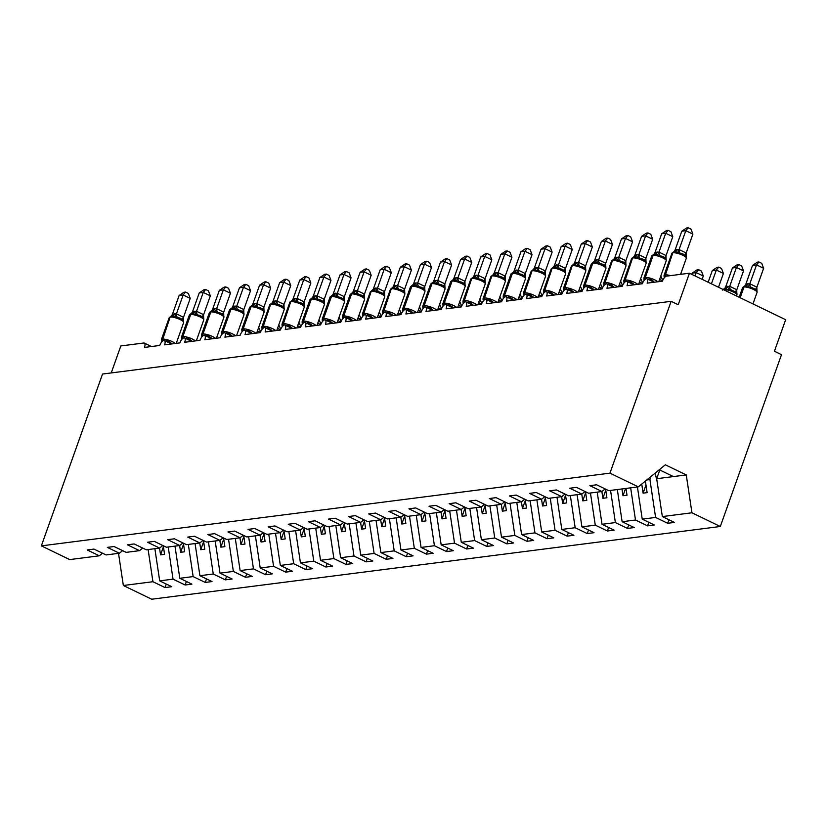 <?xml version="1.0" encoding="UTF-8"?>
<svg xmlns="http://www.w3.org/2000/svg" width="827" height="827" viewBox="0 0 827 827"><rect width="100%" height="100%" fill="white"/><g stroke="black" fill="none" stroke-linecap="round" stroke-linejoin="round"><path stroke-width="1.24" d="M148.116 549.562L152.933 581.722L123.337 585.506L151.703 599.224L720.307 526.499L781.494 354.669L774.423 351.248L785.65 319.718L689.439 273.21L678.212 304.739L671.142 301.317L102.538 374.042L41.35 545.872L69.716 559.59L99.312 555.806L87.217 549.955L93.968 549.087L106.073 554.938L119.419 553.232L107.324 547.381L114.074 546.523L126.18 552.364L139.525 550.658L127.43 544.807L134.181 543.949L146.286 549.8L159.632 548.084L147.537 542.243L154.287 541.375L166.392 547.226L179.738 545.52L167.643 539.669L174.394 538.801L186.499 544.652L199.845 542.946L187.75 537.095L194.5 536.237L206.605 542.078L219.951 540.372L207.856 534.521L214.606 533.663L226.712 539.504L240.057 537.798L227.963 531.957L234.713 531.089L246.808 536.94L260.164 535.234L248.069 529.383L254.819 528.515L266.914 534.366L280.27 532.66L268.175 526.809L274.926 525.951L287.021 531.792L300.377 530.086L288.282 524.235L295.032 523.377L307.127 529.218L320.483 527.512L308.388 521.672L315.139 520.803L327.234 526.654L340.59 524.938L328.495 519.098L335.245 518.229L347.34 524.08L360.696 522.375L348.601 516.524L355.352 515.655L367.446 521.506L380.802 519.801L368.708 513.949L375.458 513.091L387.553 518.932L400.909 517.226L388.814 511.375L395.564 510.517L407.659 516.368L421.015 514.652L408.92 508.812L415.671 507.943L427.766 513.794L441.122 512.089L429.027 506.238L435.777 505.369L447.872 511.22L461.228 509.515L449.133 503.664L455.884 502.806L467.979 508.646L481.335 506.941L469.24 501.09L475.99 500.232L488.085 506.083L501.441 504.367L489.346 498.526L496.097 497.658L508.192 503.509L521.548 501.803L509.453 495.952L516.203 495.084L528.298 500.935L541.654 499.229L529.559 493.378L536.309 492.52L548.404 498.361L561.76 496.655L549.666 490.804L556.416 489.946L568.511 495.786L581.867 494.081L569.772 488.24L576.522 487.372L588.617 493.223L601.973 491.517L589.878 485.666L596.629 484.798L608.724 490.649L638.32 486.865L609.954 473.147L41.35 545.872M651.014 476.497L649.919 479.577L646.745 479.991M668.94 519.759L667.689 523.284L655.594 517.433L649.919 479.577M720.307 526.499L691.941 512.781L662.344 516.575L674.439 522.416L667.689 523.284M662.344 516.575L656.669 478.719L659.781 469.994M111.221 372.936L120.835 345.934L143.764 342.998A5.169 2.109 -64.2 0 1 144.322 343.081A5.169 2.109 -64.2 0 1 144.487 347.423L159.766 345.469A5.169 2.109 115.8 0 1 164.428 340.507A5.169 2.109 115.8 0 1 164.594 344.849L179.873 342.895A5.169 2.109 115.8 0 1 184.535 337.933A5.169 2.109 115.8 0 1 184.7 342.275L199.979 340.321A5.169 2.109 115.8 0 1 204.641 335.369A5.169 2.109 115.8 0 1 204.807 339.711L220.085 337.757A5.169 2.109 115.8 0 1 224.748 332.795A5.169 2.109 115.8 0 1 224.913 337.137L240.192 335.183A5.169 2.109 115.8 0 1 244.854 330.221A5.169 2.109 115.8 0 1 245.019 334.563L260.298 332.609A5.169 2.109 115.8 0 1 264.96 327.647A5.169 2.109 115.8 0 1 265.126 331.989L280.405 330.035A5.169 2.109 115.8 0 1 285.067 325.083A5.169 2.109 115.8 0 1 285.232 329.425L300.511 327.461A5.169 2.109 115.8 0 1 305.173 322.509A5.169 2.109 115.8 0 1 305.339 326.851L320.618 324.897A5.169 2.109 115.8 0 1 325.28 319.935A5.169 2.109 115.8 0 1 325.445 324.277L340.724 322.323A5.169 2.109 115.8 0 1 345.386 317.361A5.169 2.109 115.8 0 1 345.552 321.703L360.83 319.749A5.169 2.109 115.8 0 1 365.493 314.798A5.169 2.109 115.8 0 1 365.658 319.129L380.937 317.175A5.169 2.109 115.8 0 1 385.599 312.224A5.169 2.109 115.8 0 1 385.764 316.565L401.043 314.611A5.169 2.109 115.8 0 1 405.706 309.649A5.169 2.109 115.8 0 1 405.871 313.991L421.15 312.037A5.169 2.109 115.8 0 1 425.812 307.075A5.169 2.109 115.8 0 1 425.977 311.417L441.256 309.463A5.169 2.109 115.8 0 1 445.918 304.501A5.169 2.109 115.8 0 1 446.084 308.843L461.363 306.889A5.169 2.109 115.8 0 1 466.025 301.938A5.169 2.109 115.8 0 1 466.19 306.279L481.469 304.326A5.169 2.109 115.8 0 1 486.131 299.364A5.169 2.109 115.8 0 1 486.297 303.705L501.575 301.752A5.169 2.109 115.8 0 1 506.238 296.79A5.169 2.109 115.8 0 1 506.403 301.131L521.682 299.178A5.169 2.109 115.8 0 1 526.344 294.216A5.169 2.109 115.8 0 1 526.51 298.557L541.788 296.604A5.169 2.109 115.8 0 1 546.451 291.652A5.169 2.109 115.8 0 1 546.616 295.994L561.895 294.04A5.169 2.109 115.8 0 1 566.557 289.078A5.169 2.109 115.8 0 1 566.722 293.42L582.001 291.466A5.169 2.109 115.8 0 1 586.663 286.504A5.169 2.109 115.8 0 1 586.829 290.846L602.108 288.892A5.169 2.109 115.8 0 1 606.77 283.93A5.169 2.109 115.8 0 1 606.935 288.272L622.214 286.318A5.169 2.109 115.8 0 1 626.876 281.366A5.169 2.109 115.8 0 1 627.042 285.708L642.321 283.744A5.169 2.109 115.8 0 1 646.983 278.792A5.169 2.109 115.8 0 1 647.148 283.134L662.427 281.18A5.169 2.109 115.8 0 1 666.521 276.135L689.439 273.21M648.833 522.333L647.582 525.858L635.487 520.007L630.66 487.847M655.594 517.433L642.238 519.139L654.333 524.99L647.582 525.858M642.238 519.139L637.421 486.979M628.727 524.907L627.476 528.422L615.381 522.581L610.553 490.411M635.487 520.007L622.131 521.713L634.226 527.564L627.476 528.422M622.131 521.713L617.314 489.553M608.62 527.471L607.369 530.996L595.275 525.145L590.447 492.985M615.381 522.581L602.025 524.287L614.12 530.138L607.369 530.996M602.025 524.287L597.208 492.117M588.514 530.045L587.263 533.57L575.168 527.719L570.341 495.559M595.275 525.145L581.919 526.861L594.013 532.702L587.263 533.57M581.919 526.861L577.101 494.691M568.407 532.619L567.157 536.144L555.062 530.293L550.234 498.133M575.168 527.719L561.812 529.425L573.907 535.276L567.157 536.144M561.812 529.425L556.995 497.265M548.301 535.193L547.05 538.708L534.955 532.867L530.128 500.697M555.062 530.293L541.706 531.999L553.801 537.85L547.05 538.708M541.706 531.999L536.888 499.839M528.195 537.757L526.944 541.282L514.849 535.431L510.021 503.271M534.955 532.867L521.599 534.573L533.704 540.424L526.944 541.282M521.599 534.573L516.782 502.413M508.088 540.331L506.837 543.856L494.742 538.005L489.915 505.845M514.849 535.431L501.493 537.147L513.598 542.988L506.837 543.856M501.493 537.147L496.676 504.977M487.982 542.905L486.731 546.43L474.636 540.579L469.808 508.419M494.742 538.005L481.386 539.711L493.492 545.562L486.731 546.43M481.386 539.711L476.569 507.551M467.875 545.479L466.624 548.994L454.53 543.153L449.702 510.983M474.636 540.579L461.28 542.285L473.385 548.136L466.624 548.994M461.28 542.285L456.463 510.125M447.769 548.043L446.518 551.568L434.423 545.727L429.595 513.557M454.53 543.153L441.173 544.859L453.279 550.71L446.518 551.568M441.173 544.859L436.356 512.699M427.662 550.617L426.412 554.142L414.317 548.291L409.489 516.131M434.423 545.727L421.067 547.433L433.172 553.273L426.412 554.142M421.067 547.433L416.25 515.262M407.556 553.191L406.305 556.716L394.21 550.865L389.383 518.705M414.317 548.291L400.961 549.996L413.066 555.847L406.305 556.716M400.961 549.996L396.143 517.836M387.45 555.765L386.199 559.29L374.104 553.439L369.276 521.268M394.21 550.865L380.854 552.57L392.959 558.421L386.199 559.29M380.854 552.57L376.037 520.41M367.343 558.328L366.092 561.853L353.997 556.013L349.17 523.842M374.104 553.439L360.748 555.144L372.853 560.995L366.092 561.853M360.748 555.144L355.93 522.984M347.237 560.902L345.986 564.428L333.891 558.576L329.063 526.417M353.997 556.013L340.641 557.718L352.747 563.559L345.986 564.428M340.641 557.718L335.824 525.548M327.141 563.476L325.879 567.002L313.784 561.151L308.957 528.991M333.891 558.576L320.535 560.293L332.64 566.133L325.879 567.002M320.535 560.293L315.718 528.122M307.034 566.05L305.773 569.576L293.678 563.725L288.85 531.565M313.784 561.151L300.439 562.856L312.534 568.707L305.773 569.576M300.439 562.856L295.611 530.696M286.928 568.625L285.666 572.139L273.572 566.299L268.754 534.128M293.678 563.725L280.332 565.43L292.427 571.281L285.666 572.139M280.332 565.43L275.505 533.27M266.821 571.188L265.56 574.713L253.465 568.862L248.648 536.702M273.572 566.299L260.226 568.004L272.321 573.855L265.56 574.713M260.226 568.004L255.398 535.844M246.715 573.762L245.454 577.287L233.359 571.436L228.541 539.276M253.465 568.862L240.119 570.578L252.214 576.419L245.454 577.287M240.119 570.578L235.292 538.408M226.608 576.336L225.347 579.861L213.252 574.01L208.435 541.85M233.359 571.436L220.013 573.142L232.108 578.993L225.347 579.861M220.013 573.142L215.185 540.982M206.502 578.91L205.241 582.425L193.146 576.584L188.329 544.414M213.252 574.01L199.907 575.716L212.001 581.567L205.241 582.425M199.907 575.716L195.079 543.556M186.395 581.474L185.134 584.999L173.039 579.148L168.222 546.988M193.146 576.584L179.8 578.29L191.895 584.141L185.134 584.999M179.8 578.29L174.973 546.13M605.147 488.922L601.973 491.517M585.04 491.486L581.867 494.081M564.934 494.06L561.76 496.655M544.828 496.634L541.654 499.229M524.721 499.208L521.548 501.803M504.615 501.772L501.441 504.367M484.508 504.346L481.335 506.941M464.402 506.92L461.228 509.515M444.295 509.494L441.122 512.089M424.189 512.058L421.015 514.652M404.083 514.632L400.909 517.226M383.976 517.206L380.802 519.801M363.87 519.78L360.696 522.375M343.763 522.354L340.59 524.938M323.657 524.918L320.483 527.512M303.55 527.492L300.377 530.086M283.444 530.066L280.27 532.66M263.337 532.64L260.164 535.234M243.231 535.203L240.057 537.798M223.125 537.777L219.951 540.372M203.018 540.351L199.845 542.946M182.912 542.926L179.738 545.52M162.805 545.489L159.632 548.084M142.699 548.063L139.525 550.658M122.592 550.637L119.419 553.232M152.933 581.722L165.028 587.573L171.789 586.705L159.694 580.864L154.866 548.694M166.289 584.048L165.028 587.573M102.486 553.211L99.312 555.806M173.039 579.148L159.694 580.864M641.742 484.074L643.096 493.15L647.117 492.634L645.391 481.097M621.976 488.953L622.989 495.714L627.011 495.208L625.998 488.437M601.87 491.527L602.883 498.288L606.904 497.771L605.612 489.139M581.763 494.101L582.777 500.862L586.798 500.345L585.506 491.714M561.657 496.665L562.67 503.436L566.691 502.919L565.399 494.288M541.551 499.239L542.564 506L546.585 505.493L545.293 496.862M521.444 501.813L522.457 508.574L526.479 508.057L525.186 499.425M501.338 504.387L502.351 511.148L506.372 510.631L505.08 501.999M481.231 506.951L482.244 513.722L486.266 513.205L484.973 504.573M461.125 509.525L462.138 516.296L466.159 515.779L464.867 507.147M441.018 512.099L442.031 518.86L446.053 518.353L444.761 509.711M420.912 514.673L421.925 521.434L425.946 520.917L424.654 512.285M400.806 517.237L401.819 524.008L405.84 523.491L404.548 514.859M380.699 519.811L381.712 526.582L385.733 526.065L384.441 517.433M360.593 522.385L361.606 529.146L365.627 528.639L364.335 519.997M340.486 524.959L341.499 531.72L345.521 531.203L344.228 522.571M320.38 527.523L321.393 534.294L325.414 533.777L324.122 525.145M300.273 530.097L301.286 536.868L305.308 536.351L304.016 527.719M280.167 532.671L281.18 539.431L285.201 538.925L283.909 530.293M260.06 535.245L261.074 542.005L265.095 541.489L263.803 532.857M239.954 537.819L240.967 544.579L244.988 544.063L243.696 535.431M219.848 540.382L220.861 547.154L224.882 546.637L223.59 538.005M199.741 542.957L200.754 549.717L204.776 549.211L203.483 540.579M179.635 545.531L180.648 552.291L184.669 551.774L183.377 543.143M159.528 548.105L160.541 554.865L164.563 554.348L163.27 545.717M123.337 585.506L118.519 553.346M691.941 512.781L686.265 474.936L665.332 464.805L638.32 486.865M609.954 473.147L671.142 301.317M659.274 469.746L673.395 476.579L656.669 478.719M686.265 474.936L673.395 476.579M163.426 546.771L160.541 554.865M183.532 544.197L180.648 552.291M203.638 541.623L200.754 549.717M223.745 539.049L220.861 547.154M243.851 536.475L240.967 544.579M263.958 533.911L261.074 542.005M284.064 531.337L281.18 539.431M304.171 528.763L301.286 536.868M324.277 526.189L321.393 534.294M344.383 523.625L341.499 531.72M364.49 521.051L361.606 529.146M384.596 518.477L381.712 526.582M404.703 515.903L401.819 524.008M424.809 513.34L421.925 521.434M444.916 510.766L442.031 518.86M465.022 508.192L462.138 516.296M485.129 505.617L482.244 513.722M505.235 503.054L502.351 511.148M525.341 500.48L522.457 508.574M545.448 497.906L542.564 506M565.554 495.332L562.67 503.436M585.661 492.758L582.777 500.862M605.767 490.194L602.883 498.288M625.563 488.499L622.989 495.714M645.98 485.046L643.096 493.15M166.32 341.427L166.661 339.959L171.241 343.195M180.152 318.157L171.913 316.038A3.784 3.339 82.7 0 0 174.29 313.836L176.492 313.878L183.449 317.237L183.573 321.548L182.519 319.635L180.152 318.157M174.776 313.774A3.784 3.339 82.7 0 1 172.161 316.017L171.913 316.038A1.726 1.52 -97.3 0 0 171.809 316.048L171.323 316.11A1.726 1.52 82.7 0 0 170.124 317.134A7.402 1.737 -160.4 0 0 169.235 317.599L161.379 339.659A7.402 1.737 19.6 0 1 162.268 339.204L162.754 339.142A7.402 1.737 19.6 0 1 172.295 341.644A7.402 1.737 19.6 0 1 175.241 343.484M190.22 298.402L183.149 294.981L179.128 295.497L183.925 292.272L185.527 292.065L188.349 293.43L190.22 298.402L183.501 317.289M185.527 292.065L183.149 294.981L176.43 313.867M179.128 295.497L172.357 314.518L174.29 313.836M183.646 321.052L183.666 322.499A7.402 1.737 -160.4 0 0 180.152 319.573A7.402 1.737 -160.4 0 0 170.61 317.072A1.726 1.52 -97.3 0 1 171.809 316.048L172.14 316.017M161.472 340.621L162.702 340.993M174.735 317.268L176.378 314.012M171.251 316.131L172.357 314.518M260.402 332.33L257.435 330.893M258.675 327.43L260.639 331.751M186.426 338.853L186.768 337.385L191.347 340.621M200.258 315.594L192.019 313.474A3.784 3.339 82.7 0 0 194.397 311.262L196.599 311.303L203.556 314.663L203.68 318.974L202.625 317.061L200.258 315.594M194.883 311.2A3.784 3.339 82.7 0 1 192.267 313.443L192.019 313.474A1.726 1.52 -97.3 0 0 191.916 313.474L191.43 313.536A1.726 1.52 82.7 0 0 190.231 314.56A7.402 1.737 -160.4 0 0 189.342 315.025L181.485 337.096A7.402 1.737 19.6 0 1 182.374 336.63L182.86 336.568A7.402 1.737 19.6 0 1 192.402 339.07A7.402 1.737 19.6 0 1 195.348 340.92M210.327 295.828L203.256 292.417L199.235 292.923L204.031 289.698L205.634 289.491L208.456 290.866L210.327 295.828L203.607 314.715M205.634 289.491L203.256 292.417L196.537 311.293M199.235 292.923L192.464 311.955L194.397 311.262M203.752 318.478L203.773 319.925A7.402 1.737 -160.4 0 0 200.258 316.999A7.402 1.737 -160.4 0 0 190.717 314.498A1.726 1.52 -97.3 0 1 191.916 313.474L192.246 313.454M181.578 338.047L182.808 338.419M194.841 314.694L196.485 311.438M191.357 313.557L192.464 311.955M206.533 336.279L206.874 334.811L211.454 338.047M220.364 313.019L212.125 310.9A3.784 3.339 82.7 0 0 214.503 308.688L216.705 308.729L223.662 312.099L223.786 316.4L222.732 314.487L220.364 313.019M214.989 308.626A3.784 3.339 82.7 0 1 212.374 310.88L212.125 310.9A1.726 1.52 -97.3 0 0 212.022 310.911L211.536 310.973A1.726 1.52 82.7 0 0 210.337 311.996A7.402 1.737 -160.4 0 0 209.448 312.451L201.592 334.522A7.402 1.737 19.6 0 1 202.481 334.067L202.966 334.005A7.402 1.737 19.6 0 1 212.508 336.496A7.402 1.737 19.6 0 1 215.454 338.346M230.433 293.265L223.362 289.843L219.341 290.36L224.127 287.124L225.74 286.928L228.562 288.292L230.433 293.265L223.714 312.141M225.74 286.928L223.362 289.843L216.643 308.719M219.341 290.36L212.57 309.381L214.503 308.688M223.859 315.904L223.879 317.351A7.402 1.737 -160.4 0 0 220.364 314.425A7.402 1.737 -160.4 0 0 210.823 311.934A1.726 1.52 -97.3 0 1 212.022 310.911L212.353 310.88M201.685 335.473L202.915 335.845M214.948 312.13L216.591 308.864M211.464 310.993L212.57 309.381M226.639 333.705L226.98 332.237L231.56 335.473M240.471 310.445L232.232 308.326A3.784 3.339 82.7 0 0 234.61 306.114L236.811 306.155L243.769 309.525L243.893 313.826L242.838 311.913L240.471 310.445M235.095 306.052A3.784 3.339 82.7 0 1 232.48 308.306L232.232 308.326A1.726 1.52 -97.3 0 0 232.129 308.337L231.643 308.399A1.726 1.52 82.7 0 0 230.444 309.422A7.402 1.737 -160.4 0 0 229.555 309.877L221.698 331.947A7.402 1.737 19.6 0 1 222.587 331.493L223.073 331.431A7.402 1.737 19.6 0 1 232.614 333.932A7.402 1.737 19.6 0 1 235.561 335.772M250.54 290.69L243.469 287.269L239.448 287.786L244.234 284.56L245.846 284.354L248.669 285.718L250.54 290.69L243.82 309.567M245.846 284.354L243.469 287.269L236.749 306.155M239.448 287.786L232.676 306.807L234.61 306.114M243.965 313.33L243.986 314.787A7.402 1.737 -160.4 0 0 240.471 311.862A7.402 1.737 -160.4 0 0 230.929 309.36A1.726 1.52 -97.3 0 1 232.129 308.337L232.459 308.306M221.791 332.909L223.021 333.271M235.054 309.556L236.698 306.29M231.57 308.419L232.676 306.807M246.746 331.141L247.087 329.673L251.666 332.909M260.577 307.871L252.338 305.752A3.784 3.339 82.7 0 0 254.716 303.54L256.918 303.592L263.875 306.951L263.999 311.262L262.945 309.339L260.577 307.871M255.202 303.478A3.784 3.339 82.7 0 1 252.586 305.732L252.338 305.752A1.726 1.52 -97.3 0 0 252.235 305.763L251.749 305.825A1.726 1.52 82.7 0 0 250.55 306.848A7.402 1.737 -160.4 0 0 249.661 307.303L241.804 329.373A7.402 1.737 19.6 0 1 242.693 328.919L243.179 328.857A7.402 1.737 19.6 0 1 252.721 331.358A7.402 1.737 19.6 0 1 255.667 333.198M270.646 288.116L263.575 284.695L259.554 285.212L264.34 281.986L265.953 281.78L268.775 283.144L270.646 288.116L263.927 307.003M265.953 281.78L263.575 284.695L256.856 303.581M259.554 285.212L252.783 304.233L254.716 303.54M264.071 310.766L264.092 312.213A7.402 1.737 -160.4 0 0 260.577 309.288A7.402 1.737 -160.4 0 0 251.036 306.786A1.726 1.52 -97.3 0 1 252.235 305.763L252.566 305.732M241.897 330.335L243.128 330.707M255.161 306.982L256.804 303.726M251.677 305.845L252.783 304.233M280.508 329.756L277.541 328.329M278.782 324.856L280.746 329.177M300.615 327.192L297.648 325.755M298.888 322.282L300.852 326.603M320.721 324.618L317.754 323.181M318.995 319.718L320.959 324.039M340.827 322.044L337.861 320.607M339.101 317.144L341.065 321.465M266.852 328.567L267.193 327.099L271.773 330.335M280.684 305.297L272.445 303.189A3.784 3.339 82.7 0 0 274.822 300.976L277.024 301.018L283.981 304.377L284.106 308.688L283.051 306.776L280.684 305.297M275.308 300.914A3.784 3.339 82.7 0 1 272.693 303.158L272.445 303.189A1.726 1.52 -97.3 0 0 272.341 303.189L271.856 303.251A1.726 1.52 82.7 0 0 270.656 304.274A7.402 1.737 -160.4 0 0 269.767 304.739L261.911 326.81A7.402 1.737 19.6 0 1 262.8 326.345L263.286 326.283A7.402 1.737 19.6 0 1 272.827 328.784A7.402 1.737 19.6 0 1 275.773 330.635M290.753 285.542L283.682 282.131L279.66 282.638L284.447 279.412L286.059 279.206L288.881 280.57L290.753 285.542L284.033 304.429M286.059 279.206L283.682 282.131L276.962 301.007M279.66 282.638L272.889 301.669L274.822 300.976M284.178 308.192L284.199 309.639A7.402 1.737 -160.4 0 0 280.684 306.714A7.402 1.737 -160.4 0 0 271.142 304.212A1.726 1.52 -97.3 0 1 272.341 303.189L272.672 303.168M262.004 327.761L263.234 328.133M275.267 304.408L276.911 301.152M271.783 303.271L272.889 301.669M360.934 319.47L357.967 318.044M359.207 314.57L361.172 318.891M286.959 325.993L287.3 324.525L291.879 327.761M300.79 302.734L292.551 300.615A3.784 3.339 82.7 0 0 294.929 298.402L297.131 298.444L304.088 301.814L304.212 306.114L303.158 304.202L300.79 302.734M295.415 298.34A3.784 3.339 82.7 0 1 292.799 300.594L292.551 300.615A1.726 1.52 -97.3 0 0 292.448 300.625L291.962 300.687A1.726 1.52 82.7 0 0 290.763 301.71A7.402 1.737 -160.4 0 0 289.874 302.165L282.017 324.236A7.402 1.737 19.6 0 1 282.906 323.781L283.392 323.719A7.402 1.737 19.6 0 1 292.934 326.21A7.402 1.737 19.6 0 1 295.88 328.061M310.859 282.979L303.788 279.557L299.767 280.074L304.553 276.838L306.166 276.642L308.988 278.006L310.859 282.979L304.14 301.855M306.166 276.642L303.788 279.557L297.069 298.433M299.767 280.074L292.996 299.095L294.929 298.402M304.284 305.618L304.305 307.065A7.402 1.737 -160.4 0 0 300.79 304.14A7.402 1.737 -160.4 0 0 291.249 301.648A1.726 1.52 -97.3 0 1 292.448 300.625L292.779 300.594M282.11 325.187L283.341 325.559M295.373 301.834L297.017 298.578M291.89 300.697L292.996 299.095M381.04 316.896L378.073 315.469M379.314 311.996L381.278 316.317M307.065 323.419L307.406 321.951L311.986 325.187M320.897 300.16L312.658 298.04A3.784 3.339 82.7 0 0 315.035 295.828L317.237 295.87L324.194 299.24L324.318 303.54L323.264 301.628L320.897 300.16M315.521 295.766A3.784 3.339 82.7 0 1 312.906 298.02L312.658 298.04A1.726 1.52 -97.3 0 0 312.554 298.051L312.068 298.113A1.726 1.52 82.7 0 0 310.869 299.136A7.402 1.737 -160.4 0 0 309.98 299.591L302.124 321.662A7.402 1.737 19.6 0 1 303.013 321.207L303.499 321.145A7.402 1.737 19.6 0 1 313.04 323.646A7.402 1.737 19.6 0 1 315.986 325.487M330.965 280.405L323.895 276.983L319.873 277.5L324.66 274.275L326.272 274.068L329.094 275.432L330.965 280.405L324.246 299.281M326.272 274.068L323.895 276.983L317.175 295.87M319.873 277.5L313.102 296.521L315.035 295.828M324.391 303.044L324.411 304.501A7.402 1.737 -160.4 0 0 320.897 301.576A7.402 1.737 -160.4 0 0 311.355 299.074A1.726 1.52 -97.3 0 1 312.554 298.051L312.885 298.02M302.217 322.623L303.447 322.985M315.48 299.271L317.123 296.004M311.996 298.133L313.102 296.521M401.147 314.332L398.18 312.895M399.42 309.432L401.384 313.753M327.172 320.855L327.513 319.387L332.092 322.623M341.003 297.586L332.764 295.466A3.784 3.339 82.7 0 0 335.142 293.254L337.344 293.306L344.301 296.666L344.425 300.966L343.37 299.054L341.003 297.586M335.628 293.192A3.784 3.339 82.7 0 1 333.012 295.446L332.764 295.466A1.726 1.52 -97.3 0 0 332.661 295.477L332.175 295.539A1.726 1.52 82.7 0 0 330.976 296.562A7.402 1.737 -160.4 0 0 330.087 297.017L322.23 319.088A7.402 1.737 19.6 0 1 323.119 318.633L323.605 318.571A7.402 1.737 19.6 0 1 333.147 321.072A7.402 1.737 19.6 0 1 336.093 322.912M351.072 277.831L344.001 274.409L339.98 274.926L344.766 271.701L346.379 271.494L349.201 272.858L351.072 277.831L344.352 296.717M346.379 271.494L344.001 274.409L337.282 293.296M339.98 274.926L333.209 293.947L335.142 293.254M344.497 300.48L344.518 301.927A7.402 1.737 -160.4 0 0 341.003 299.002A7.402 1.737 -160.4 0 0 331.462 296.5A1.726 1.52 -97.3 0 1 332.661 295.477L332.992 295.446M322.323 320.049L323.553 320.421M335.586 296.697L337.23 293.44M332.103 295.559L333.209 293.947M421.253 311.758L418.286 310.321M419.527 306.858L421.491 311.179M347.278 318.281L347.619 316.813L352.199 320.049M361.11 295.012L352.871 292.892A3.784 3.339 82.7 0 0 355.248 290.69L357.45 290.732L364.407 294.092L364.531 298.402L363.477 296.49L361.11 295.012M355.734 290.628A3.784 3.339 82.7 0 1 353.119 292.872L352.871 292.892A1.726 1.52 -97.3 0 0 352.767 292.903L352.281 292.965A1.726 1.52 82.7 0 0 351.082 293.988A7.402 1.737 -160.4 0 0 350.193 294.453L342.337 316.524A7.402 1.737 19.6 0 1 343.226 316.059L343.712 315.997A7.402 1.737 19.6 0 1 353.253 318.498A7.402 1.737 19.6 0 1 356.199 320.338M371.178 275.257L364.107 271.835L360.086 272.352L364.872 269.126L366.485 268.92L369.307 270.284L371.178 275.257L364.459 294.143M366.485 268.92L364.107 271.835L357.388 290.722M360.086 272.352L353.315 291.383L355.248 290.69M364.604 297.906L364.624 299.353A7.402 1.737 -160.4 0 0 361.11 296.428A7.402 1.737 -160.4 0 0 351.568 293.926A1.726 1.52 -97.3 0 1 352.767 292.903L353.098 292.872M342.43 317.475L343.66 317.847M355.693 294.123L357.336 290.866M352.209 292.985L353.315 291.383M441.36 309.184L438.393 307.758M439.633 304.284L441.597 308.605M367.384 315.707L367.715 314.239L372.305 317.475M381.216 292.448L372.977 290.329A3.784 3.339 82.7 0 0 375.355 288.116L377.557 288.158L384.514 291.517L384.638 295.828L383.583 293.916L381.216 292.448M375.84 288.054A3.784 3.339 82.7 0 1 373.225 290.298L372.977 290.329A1.726 1.52 -97.3 0 0 372.874 290.339L372.388 290.401A1.726 1.52 82.7 0 0 371.189 291.424A7.402 1.737 -160.4 0 0 370.3 291.879L362.443 313.95A7.402 1.737 19.6 0 1 363.332 313.495L363.818 313.433A7.402 1.737 19.6 0 1 373.359 315.924A7.402 1.737 19.6 0 1 376.306 317.775M391.285 272.693L384.214 269.271L380.193 269.778L384.979 266.552L386.591 266.346L389.414 267.721L391.285 272.693L384.565 291.569M386.591 266.346L384.214 269.271L377.494 288.147M380.193 269.778L373.422 288.809L375.355 288.116M384.71 295.332L384.731 296.779A7.402 1.737 -160.4 0 0 381.216 293.854A7.402 1.737 -160.4 0 0 371.674 291.362A1.726 1.52 -97.3 0 1 372.874 290.339L373.204 290.308M362.536 314.901L363.766 315.273M375.799 291.549L377.443 288.292M372.315 290.411L373.422 288.809M461.466 306.61L458.499 305.184M459.74 301.71L461.704 306.031M387.491 313.133L387.822 311.665L392.411 314.901M401.322 289.874L393.083 287.755A3.784 3.339 82.7 0 0 395.461 285.542L397.663 285.584L404.62 288.954L404.744 293.254L403.69 291.342L401.322 289.874M395.947 285.48A3.784 3.339 82.7 0 1 393.332 287.734L393.083 287.755A1.726 1.52 -97.3 0 0 392.98 287.765L392.494 287.827A1.726 1.52 82.7 0 0 391.295 288.85A7.402 1.737 -160.4 0 0 390.406 289.305L382.55 311.376A7.402 1.737 19.6 0 1 383.439 310.921L383.924 310.859A7.402 1.737 19.6 0 1 393.466 313.361A7.402 1.737 19.6 0 1 396.412 315.201M411.391 270.119L404.32 266.697L400.299 267.214L405.085 263.989L406.698 263.782L409.52 265.147L411.391 270.119L404.672 288.995M406.698 263.782L404.32 266.697L397.601 285.584M400.299 267.214L393.528 286.235L395.461 285.542M404.817 292.758L404.837 294.216A7.402 1.737 -160.4 0 0 401.322 291.29A7.402 1.737 -160.4 0 0 391.781 288.788A1.726 1.52 -97.3 0 1 392.98 287.765L393.311 287.734M382.643 312.327L383.873 312.699M395.906 288.985L397.549 285.718M392.422 287.848L393.528 286.235M481.572 304.047L478.606 302.61M479.846 299.136L481.81 303.468M407.597 310.559L407.928 309.102L412.518 312.327M421.429 287.3L413.19 285.181A3.784 3.339 82.7 0 0 415.567 282.968L417.769 283.01L424.727 286.38L424.851 290.68L423.796 288.768L421.429 287.3M416.053 282.906A3.784 3.339 82.7 0 1 413.438 285.16L413.19 285.181A1.726 1.52 -97.3 0 0 413.087 285.191L412.601 285.253A1.726 1.52 82.7 0 0 411.401 286.276A7.402 1.737 -160.4 0 0 410.512 286.731L402.656 308.802A7.402 1.737 19.6 0 1 403.545 308.347L404.031 308.285A7.402 1.737 19.6 0 1 413.572 310.787A7.402 1.737 19.6 0 1 416.519 312.627M431.498 267.545L424.427 264.123L420.405 264.64L425.192 261.415L426.804 261.208L429.627 262.572L431.498 267.545L424.778 286.431M426.804 261.208L424.427 264.123L417.707 283.01M420.405 264.64L413.634 283.661L415.567 282.968M424.923 290.194L424.944 291.642A7.402 1.737 -160.4 0 0 421.429 288.716A7.402 1.737 -160.4 0 0 411.887 286.214A1.726 1.52 -97.3 0 1 413.087 285.191L413.417 285.16M402.749 309.763L403.979 310.135M416.012 286.411L417.656 283.144M412.528 285.274L413.634 283.661M501.679 301.473L498.712 300.036M499.953 296.573L501.917 300.894M427.704 307.995L428.035 306.528L432.624 309.763M441.535 284.726L433.296 282.607A3.784 3.339 82.7 0 0 435.674 280.405L437.876 280.446L444.833 283.806L444.957 288.116L443.903 286.204L441.535 284.726M436.149 280.343A3.784 3.339 82.7 0 1 433.544 282.586L433.296 282.607A1.726 1.52 -97.3 0 0 433.193 282.617L432.707 282.679A1.726 1.52 82.7 0 0 431.508 283.702A7.402 1.737 -160.4 0 0 430.619 284.168L422.762 306.238A7.402 1.737 19.6 0 1 423.651 305.773L424.137 305.711A7.402 1.737 19.6 0 1 433.679 308.213A7.402 1.737 19.6 0 1 436.625 310.053M451.604 264.971L444.533 261.549L440.512 262.066L445.298 258.841L446.911 258.634L449.733 259.998L451.604 264.971L444.885 283.857M446.911 258.634L444.533 261.549L437.814 280.436M440.512 262.066L433.73 281.097L435.674 280.405M445.029 287.62L445.05 289.068A7.402 1.737 -160.4 0 0 441.535 286.142A7.402 1.737 -160.4 0 0 431.994 283.64A1.726 1.52 -97.3 0 1 433.193 282.617L433.524 282.586M422.855 307.189L424.086 307.561M436.118 283.837L437.762 280.58M432.635 282.7L433.73 281.097M521.785 298.898L518.818 297.472M520.059 293.998L522.023 298.32M447.81 305.421L448.141 303.954L452.731 307.189M461.642 282.162L453.403 280.043A3.784 3.339 82.7 0 0 455.78 277.831L457.982 277.872L464.939 281.232L465.063 285.542L464.009 283.63L461.642 282.162M456.256 277.769A3.784 3.339 82.7 0 1 453.651 280.012L453.403 280.043A1.726 1.52 -97.3 0 0 453.299 280.053L452.814 280.105A1.726 1.52 82.7 0 0 451.614 281.139A7.402 1.737 -160.4 0 0 450.725 281.593L442.869 303.664A7.402 1.737 19.6 0 1 443.758 303.199L444.244 303.147A7.402 1.737 19.6 0 1 453.785 305.639A7.402 1.737 19.6 0 1 456.731 307.489M471.71 262.397L464.64 258.985L460.618 259.492L465.405 256.267L467.017 256.06L469.839 257.435L471.71 262.397L464.991 281.283M467.017 256.06L464.64 258.985L457.91 277.862M460.618 259.492L453.837 278.523L455.78 277.831M465.136 285.046L465.156 286.493A7.402 1.737 -160.4 0 0 461.642 283.568A7.402 1.737 -160.4 0 0 452.1 281.077A1.726 1.52 -97.3 0 1 453.299 280.053L453.63 280.022M442.962 304.615L444.192 304.987M456.225 281.263L457.869 278.006M452.741 280.126L453.837 278.523M541.892 296.324L538.925 294.898M540.165 291.424L542.13 295.746M467.917 302.847L468.247 301.379L472.837 304.615M481.748 279.588L473.509 277.469A3.784 3.339 82.7 0 0 475.887 275.257L478.089 275.298L485.046 278.668L485.17 282.968L484.115 281.056L481.748 279.588M476.362 275.195A3.784 3.339 82.7 0 1 473.757 277.448L473.509 277.469A1.726 1.52 -97.3 0 0 473.406 277.479L472.92 277.541A1.726 1.52 82.7 0 0 471.721 278.565A7.402 1.737 -160.4 0 0 470.832 279.019L462.975 301.09A7.402 1.737 19.6 0 1 463.864 300.635L464.35 300.573A7.402 1.737 19.6 0 1 473.892 303.064A7.402 1.737 19.6 0 1 476.838 304.915M491.817 259.833L484.746 256.411L480.725 256.928L485.511 253.703L487.124 253.496L489.946 254.861L491.817 259.833L485.098 278.709M487.124 253.496L484.746 256.411L478.016 275.288M480.725 256.928L473.943 275.949L475.887 275.257M485.242 282.472L485.263 283.919A7.402 1.737 -160.4 0 0 481.748 280.994A7.402 1.737 -160.4 0 0 472.207 278.503A1.726 1.52 -97.3 0 1 473.406 277.479L473.737 277.448M463.068 302.041L464.298 302.413M476.331 278.699L477.975 275.432M472.848 277.562L473.943 275.949M561.998 293.761L559.031 292.324M560.272 288.85L562.236 293.171M488.023 300.273L488.354 298.805L492.944 302.041M501.855 277.014L493.616 274.895A3.784 3.339 82.7 0 0 495.993 272.683L498.195 272.724L505.152 276.094L505.276 280.394L504.222 278.482L501.855 277.014M496.469 272.621A3.784 3.339 82.7 0 1 493.864 274.874L493.616 274.895A1.726 1.52 -97.3 0 0 493.512 274.905L493.026 274.967A1.726 1.52 82.7 0 0 491.827 275.991A7.402 1.737 -160.4 0 0 490.938 276.445L483.082 298.516A7.402 1.737 19.6 0 1 483.971 298.061L484.457 297.999A7.402 1.737 19.6 0 1 493.998 300.501A7.402 1.737 19.6 0 1 496.944 302.341M511.923 257.259L504.852 253.837L500.831 254.354L505.617 251.129L507.23 250.922L510.052 252.287L511.923 257.259L505.204 276.146M507.23 250.922L504.852 253.837L498.123 272.724M500.831 254.354L494.05 273.375L495.993 272.683M505.349 279.908L505.369 281.356A7.402 1.737 -160.4 0 0 501.855 278.43A7.402 1.737 -160.4 0 0 492.313 275.929A1.726 1.52 -97.3 0 1 493.512 274.905L493.843 274.874M483.175 299.477L484.405 299.85M496.438 276.125L498.081 272.858M492.954 274.988L494.05 273.375M508.129 297.71L508.46 296.242L513.05 299.477M521.961 274.44L513.722 272.321A3.784 3.339 82.7 0 0 516.1 270.109L518.302 270.16L525.259 273.52L525.383 277.831L524.328 275.908L521.961 274.44M516.575 270.057A3.784 3.339 82.7 0 1 513.97 272.3L513.722 272.321A1.726 1.52 -97.3 0 0 513.619 272.331L513.133 272.393A1.726 1.52 82.7 0 0 511.934 273.417A7.402 1.737 -160.4 0 0 511.045 273.882L503.188 295.942A7.402 1.737 19.6 0 1 504.077 295.487L504.563 295.425A7.402 1.737 19.6 0 1 514.105 297.927A7.402 1.737 19.6 0 1 517.051 299.767M532.03 254.685L524.959 251.263L520.938 251.78L525.724 248.555L527.337 248.348L530.159 249.713L532.03 254.685L525.31 273.572M527.337 248.348L524.959 251.263L518.229 270.15M520.938 251.78L514.156 270.801L516.1 270.109M525.455 277.334L525.476 278.782A7.402 1.737 -160.4 0 0 521.961 275.856A7.402 1.737 -160.4 0 0 512.42 273.355A1.726 1.52 -97.3 0 1 513.619 272.331L513.949 272.3M503.281 296.903L504.511 297.275M516.544 273.551L518.188 270.295M513.06 272.414L514.156 270.801M528.236 295.136L528.567 293.668L533.157 296.903M542.067 271.876L533.828 269.757A3.784 3.339 82.7 0 0 536.206 267.545L538.408 267.586L545.365 270.946L545.489 275.257L544.435 273.344L542.067 271.876M536.682 267.483A3.784 3.339 82.7 0 1 534.077 269.726L533.828 269.757A1.726 1.52 -97.3 0 0 533.725 269.757L533.239 269.819A1.726 1.52 82.7 0 0 532.04 270.842A7.402 1.737 -160.4 0 0 531.151 271.308L523.295 293.378A7.402 1.737 19.6 0 1 524.184 292.913L524.669 292.851A7.402 1.737 19.6 0 1 534.211 295.353A7.402 1.737 19.6 0 1 537.157 297.203M552.136 252.111L545.065 248.7L541.044 249.206L545.83 245.981L547.443 245.774L550.265 247.149L552.136 252.111L545.417 270.998M547.443 245.774L545.065 248.7L538.336 267.576M541.044 249.206L534.263 268.237L536.206 267.545M545.562 274.76L545.582 276.208A7.402 1.737 -160.4 0 0 542.067 273.282A7.402 1.737 -160.4 0 0 532.526 270.78A1.726 1.52 -97.3 0 1 533.725 269.757L534.056 269.736M523.377 294.329L524.618 294.701M536.651 270.977L538.294 267.721M533.167 269.84L534.263 268.237M548.342 292.562L548.673 291.094L553.263 294.329M562.174 269.302L553.935 267.183A3.784 3.339 82.7 0 0 556.313 264.971L558.514 265.012L565.472 268.382L565.596 272.683L564.541 270.77L562.174 269.302M556.788 264.909A3.784 3.339 82.7 0 1 554.183 267.162L553.935 267.183A1.726 1.52 -97.3 0 0 553.832 267.193L553.346 267.255A1.726 1.52 82.7 0 0 552.147 268.279A7.402 1.737 -160.4 0 0 551.258 268.734L543.401 290.804A7.402 1.737 19.6 0 1 544.29 290.349L544.776 290.287A7.402 1.737 19.6 0 1 554.317 292.779A7.402 1.737 19.6 0 1 557.264 294.629M572.243 249.547L565.172 246.126L561.151 246.642L565.937 243.407L567.549 243.21L570.372 244.575L572.243 249.547L565.523 268.424M567.549 243.21L565.172 246.126L558.442 265.002M561.151 246.642L554.369 265.663L556.313 264.971M565.668 272.186L565.689 273.634A7.402 1.737 -160.4 0 0 562.174 270.708A7.402 1.737 -160.4 0 0 552.632 268.217A1.726 1.52 -97.3 0 1 553.832 267.193L554.162 267.162M543.484 291.755L544.724 292.127M556.757 268.413L558.401 265.147M553.273 267.276L554.369 265.663M568.449 289.988L568.78 288.52L573.369 291.755M582.28 266.728L574.041 264.609A3.784 3.339 82.7 0 0 576.419 262.397L578.621 262.438L585.578 265.808L585.702 270.109L584.648 268.196L582.28 266.728M576.895 262.335A3.784 3.339 82.7 0 1 574.289 264.588L574.041 264.609A1.726 1.52 -97.3 0 0 573.938 264.619L573.452 264.681A1.726 1.52 82.7 0 0 572.253 265.705A7.402 1.737 -160.4 0 0 571.364 266.16L563.507 288.23A7.402 1.737 19.6 0 1 564.396 287.775L564.882 287.713A7.402 1.737 19.6 0 1 574.424 290.215A7.402 1.737 19.6 0 1 577.37 292.055M592.349 246.973L585.278 243.551L581.257 244.068L586.043 240.843L587.656 240.636L590.478 242.001L592.349 246.973L585.63 265.849M587.656 240.636L585.278 243.551L578.549 262.438M581.257 244.068L574.476 263.089L576.419 262.397M585.774 269.612L585.795 271.07A7.402 1.737 -160.4 0 0 582.28 268.144A7.402 1.737 -160.4 0 0 572.739 265.643A1.726 1.52 -97.3 0 1 573.938 264.619L574.269 264.588M563.59 289.192L564.831 289.553M576.864 265.839L578.507 262.572M573.38 264.702L574.476 263.089M588.555 287.424L588.886 285.956L593.476 289.192M602.387 264.154L594.148 262.035A3.784 3.339 82.7 0 0 596.525 259.823L598.727 259.874L605.684 263.234L605.809 267.534L604.754 265.622L602.387 264.154M597.001 259.761A3.784 3.339 82.7 0 1 594.396 262.014L594.148 262.035A1.726 1.52 -97.3 0 0 594.044 262.045L593.559 262.107A1.726 1.52 82.7 0 0 592.359 263.131A7.402 1.737 -160.4 0 0 591.47 263.586L583.614 285.656A7.402 1.737 19.6 0 1 584.503 285.201L584.989 285.139A7.402 1.737 19.6 0 1 594.53 287.641A7.402 1.737 19.6 0 1 597.476 289.481M612.456 244.399L605.385 240.977L601.363 241.494L606.15 238.269L607.762 238.062L610.584 239.427L612.456 244.399L605.736 263.286M607.762 238.062L605.385 240.977L598.655 259.864M601.363 241.494L594.582 260.515L596.525 259.823M605.881 267.049L605.902 268.496A7.402 1.737 -160.4 0 0 602.387 265.57A7.402 1.737 -160.4 0 0 592.845 263.069A1.726 1.52 -97.3 0 1 594.044 262.045L594.375 262.014M583.697 286.618L584.937 286.99M596.97 263.265L598.614 260.009M593.486 262.128L594.582 260.515M608.662 284.85L608.992 283.382L613.582 286.618M622.493 261.58L614.254 259.471A3.784 3.339 82.7 0 0 616.632 257.259L618.834 257.3L625.791 260.66L625.915 264.971L624.861 263.058L622.493 261.58M617.107 257.197A3.784 3.339 82.7 0 1 614.502 259.44L614.254 259.471A1.726 1.52 -97.3 0 0 614.151 259.471L613.665 259.533A1.726 1.52 82.7 0 0 612.466 260.557A7.402 1.737 -160.4 0 0 611.577 261.022L603.72 283.092A7.402 1.737 19.6 0 1 604.609 282.627L605.095 282.565A7.402 1.737 19.6 0 1 614.637 285.067A7.402 1.737 19.6 0 1 617.583 286.917M632.562 241.825L625.491 238.414L621.47 238.92L626.256 235.695L627.869 235.488L630.691 236.853L632.562 241.825L625.843 260.712M627.869 235.488L625.491 238.414L618.761 257.29M621.47 238.92L614.688 257.952L616.632 257.259M625.987 264.475L626.008 265.922A7.402 1.737 -160.4 0 0 622.493 262.996A7.402 1.737 -160.4 0 0 612.952 260.495A1.726 1.52 -97.3 0 1 614.151 259.471L614.482 259.451M603.803 284.043L605.044 284.416M617.076 260.691L618.72 257.435M613.593 259.554L614.688 257.952M628.768 282.276L629.099 280.808L633.689 284.043M642.6 259.016L634.361 256.897A3.784 3.339 82.7 0 0 636.738 254.685L638.94 254.726L645.897 258.096L646.021 262.397L644.967 260.484L642.6 259.016M637.214 254.623A3.784 3.339 82.7 0 1 634.609 256.877L634.361 256.897A1.726 1.52 -97.3 0 0 634.247 256.908L633.771 256.97A1.726 1.52 82.7 0 0 632.572 257.993A7.402 1.737 -160.4 0 0 631.683 258.448L623.827 280.518A7.402 1.737 19.6 0 1 624.716 280.064L625.202 280.002A7.402 1.737 19.6 0 1 634.743 282.493A7.402 1.737 19.6 0 1 637.689 284.343M652.668 239.261L645.598 235.84L641.576 236.357L646.363 233.121L647.975 232.925L650.797 234.289L652.668 239.261L645.949 258.138M647.975 232.925L645.598 235.84L638.868 254.716M641.576 236.357L634.795 255.378L636.738 254.685M646.094 261.901L646.114 263.348A7.402 1.737 -160.4 0 0 642.6 260.422A7.402 1.737 -160.4 0 0 633.058 257.931A1.726 1.52 -97.3 0 1 634.247 256.908L634.588 256.877M623.909 281.469L625.15 281.842M637.183 258.117L638.826 254.861M633.699 256.98L634.795 255.378M648.875 279.702L649.205 278.234L653.785 281.469M662.706 256.442L654.467 254.323A3.784 3.339 82.7 0 0 656.845 252.111L659.047 252.152L666.004 255.522L666.128 259.823L665.073 257.91L662.706 256.442M657.32 252.049A3.784 3.339 82.7 0 1 654.715 254.302L654.467 254.323A1.726 1.52 -97.3 0 0 654.353 254.334L653.878 254.396A1.726 1.52 82.7 0 0 652.679 255.419A7.402 1.737 -160.4 0 0 651.79 255.874L643.933 277.944A7.402 1.737 19.6 0 1 644.822 277.49L645.308 277.427A7.402 1.737 19.6 0 1 654.85 279.929A7.402 1.737 19.6 0 1 657.796 281.769M672.775 236.687L665.704 233.266L661.683 233.783L666.469 230.557L668.082 230.351L670.904 231.715L672.775 236.687L666.055 255.564M668.082 230.351L665.704 233.266L658.974 252.152M661.683 233.783L654.901 252.804L656.845 252.111M666.2 259.327L666.221 260.784A7.402 1.737 -160.4 0 0 662.706 257.859A7.402 1.737 -160.4 0 0 653.165 255.357A1.726 1.52 -97.3 0 1 654.353 254.334L654.695 254.302M644.016 278.906L645.256 279.268M657.289 255.553L658.933 252.287M653.806 254.416L654.901 252.804M582.105 291.187L579.138 289.75M580.378 286.287L582.342 290.608M602.211 288.613L599.244 287.176M600.485 283.713L602.449 288.034M622.317 286.039L619.351 284.612M620.591 281.139L622.555 285.46M642.424 283.475L639.457 282.038M640.698 278.565L642.662 282.886M662.53 280.901L659.564 279.464M660.804 276.001L662.768 280.322M680.91 273.427L681.551 274.213M702.123 279.34L703.301 276.022L696.231 272.61L692.209 273.117L691.775 274.337M692.209 273.117L696.996 269.891L698.608 269.685L696.231 272.61L695.052 275.918M698.608 269.685L701.43 271.06L703.301 276.022M718.498 287.248L723.408 273.458L716.337 270.036L712.316 270.553L708.15 282.245M712.316 270.553L717.102 267.328L718.715 267.121L716.337 270.036L711.427 283.837M718.715 267.121L721.537 268.486L723.408 273.458M736.795 289.77L743.514 270.884L736.443 267.462L732.422 267.979L725.641 287L729.786 286.349L736.743 289.719L736.867 294.019L735.813 292.107L730.499 289.543L728.029 289.75L725.207 288.52A1.726 1.52 82.7 0 0 723.904 289.553L723.811 289.822M732.422 267.979L737.208 264.754L738.821 264.547L736.443 267.462L729.714 286.349M736.94 293.533L736.96 294.981A7.402 1.737 -160.4 0 0 733.446 292.055A7.402 1.737 -160.4 0 0 723.904 289.553L723.418 289.626A7.402 1.737 -160.4 0 0 723.387 289.615M728.06 286.245A3.784 3.339 -97.3 0 1 725.455 288.499L725.207 288.52A3.784 3.339 -97.3 0 0 727.584 286.307M725.641 287L724.772 288.354M729.672 286.483L728.029 289.75M738.821 264.547L741.643 265.912L743.514 270.884M682.813 253.868L674.574 251.749A3.784 3.339 82.7 0 0 676.951 249.537L679.153 249.589L686.11 252.948L686.234 257.249L685.18 255.336L682.813 253.868M677.427 249.475A3.784 3.339 82.7 0 1 674.822 251.728L674.574 251.749A1.726 1.52 -97.3 0 0 674.46 251.759L673.984 251.821A1.726 1.52 82.7 0 0 672.785 252.845A7.402 1.737 -160.4 0 0 671.896 253.3L664.04 275.37A7.402 1.737 19.6 0 1 664.929 274.915L665.404 274.853A7.402 1.737 19.6 0 1 670.47 275.639M692.881 234.113L685.81 230.692L681.789 231.209L686.575 227.983L688.188 227.776L691.01 229.141L692.881 234.113L686.162 253M688.188 227.776L685.81 230.692L679.081 249.578M681.789 231.209L675.008 250.23L676.951 249.537M686.307 256.763L686.327 258.21A7.402 1.737 -160.4 0 0 682.813 255.285A7.402 1.737 -160.4 0 0 673.271 252.783A1.726 1.52 -97.3 0 1 674.46 251.759L674.801 251.728M664.122 276.332L665.363 276.704M677.396 252.979L679.039 249.723M673.912 251.842L675.008 250.23M756.901 287.196L763.621 268.31L756.55 264.888L752.529 265.405L745.747 284.426L749.893 283.785L756.85 287.145L756.974 291.455L755.919 289.543L750.606 286.969L748.135 287.176L745.313 285.946A1.726 1.52 82.7 0 0 744.011 286.979L740.175 297.73M752.529 265.405L757.315 262.18L758.928 261.973L756.55 264.888L749.82 283.775M757.046 290.959L757.067 292.407A7.402 1.737 -160.4 0 0 753.552 289.481A7.402 1.737 -160.4 0 0 744.011 286.979L739.783 297.544M748.166 283.682A3.784 3.339 -97.3 0 1 745.561 285.925L745.313 285.946A3.784 3.339 -97.3 0 0 747.691 283.744M745.747 284.426L744.879 285.791M749.779 283.919L748.135 287.176M758.928 261.973L761.75 263.337L763.621 268.31M655.18 473.096L656.08 477.189L657.269 477.045M162.95 340.817A1.726 1.52 -97.3 0 1 162.754 339.142L170.124 317.134L162.268 339.204A1.726 1.52 82.7 0 0 162.557 341.013A3.784 3.339 82.7 0 1 162.609 341.065M171.706 316.069L171.427 316.1A1.726 1.52 82.7 0 0 171.323 316.11L169.235 317.599M168.408 341.778A3.784 1.209 -46.3 0 0 167.85 342.161M176.492 313.878A3.784 1.747 -83.4 0 0 177.205 317.061M183.449 317.237A3.784 1.209 -46.3 0 0 182.519 319.635M183.056 338.243A1.726 1.52 -97.3 0 1 182.86 336.568L190.717 314.498L182.374 336.63A1.726 1.52 82.7 0 0 182.664 338.439A3.784 3.339 82.7 0 1 182.715 338.501M191.812 313.495L191.533 313.536A1.726 1.52 82.7 0 0 191.43 313.536L189.342 315.025M188.515 339.204A3.784 1.209 -46.3 0 0 187.956 339.587M196.599 311.303A3.784 1.747 -83.4 0 0 197.312 314.498M203.556 314.663A3.784 1.209 -46.3 0 0 202.625 317.061M203.163 335.669A1.726 1.52 -97.3 0 1 202.966 334.005L210.823 311.934L202.481 334.067A1.726 1.52 82.7 0 0 202.77 335.865A3.784 3.339 82.7 0 1 202.822 335.927M211.919 310.921L211.64 310.962A1.726 1.52 82.7 0 0 211.536 310.973L209.448 312.451M208.621 336.641A3.784 1.209 -46.3 0 0 208.063 337.023M216.705 308.729A3.784 1.747 -83.4 0 0 217.418 311.924M223.662 312.099A3.784 1.209 -46.3 0 0 222.732 314.487M223.269 333.095A1.726 1.52 -97.3 0 1 223.073 331.431L230.929 309.36L222.587 331.493A1.726 1.52 82.7 0 0 222.876 333.291A3.784 3.339 82.7 0 1 222.928 333.353M232.025 308.357L231.746 308.388A1.726 1.52 82.7 0 0 231.643 308.399L229.555 309.877M228.728 334.067A3.784 1.209 -46.3 0 0 228.169 334.449M236.811 306.155A3.784 1.747 -83.4 0 0 237.525 309.35M243.769 309.525A3.784 1.209 -46.3 0 0 242.838 311.913M243.376 330.531A1.726 1.52 -97.3 0 1 243.179 328.857L251.036 306.786L242.693 328.919A1.726 1.52 82.7 0 0 242.983 330.717A3.784 3.339 82.7 0 1 243.035 330.779M252.132 305.783L251.853 305.814A1.726 1.52 82.7 0 0 251.749 305.825L249.661 307.303M248.834 331.493A3.784 1.209 -46.3 0 0 248.276 331.875M256.918 303.592A3.784 1.747 -83.4 0 0 257.631 306.776M263.875 306.951A3.784 1.209 -46.3 0 0 262.945 309.339M263.482 327.957A1.726 1.52 -97.3 0 1 263.286 326.283L270.656 304.274L262.8 326.345A1.726 1.52 82.7 0 0 263.089 328.154A3.784 3.339 82.7 0 1 263.141 328.205M272.238 303.209L271.959 303.24A1.726 1.52 82.7 0 0 271.856 303.251L269.767 304.739M268.94 328.919A3.784 1.209 -46.3 0 0 268.382 329.301M277.024 301.018A3.784 1.747 -83.4 0 0 277.738 304.202M283.981 304.377A3.784 1.209 -46.3 0 0 283.051 306.776M283.589 325.383A1.726 1.52 -97.3 0 1 283.392 323.719L290.763 301.71L282.906 323.781A1.726 1.52 82.7 0 0 283.196 325.58A3.784 3.339 82.7 0 1 283.248 325.642M292.344 300.635L292.065 300.677A1.726 1.52 82.7 0 0 291.962 300.687L289.874 302.165M289.047 326.355A3.784 1.209 -46.3 0 0 288.489 326.727M297.131 298.444A3.784 1.747 -83.4 0 0 297.844 301.638M304.088 301.814A3.784 1.209 -46.3 0 0 303.158 304.202M303.695 322.809A1.726 1.52 -97.3 0 1 303.499 321.145L311.355 299.074L303.013 321.207A1.726 1.52 82.7 0 0 303.302 323.006A3.784 3.339 82.7 0 1 303.354 323.068M312.451 298.071L312.172 298.102A1.726 1.52 82.7 0 0 312.068 298.113L309.98 299.591M309.153 323.781A3.784 1.209 -46.3 0 0 308.595 324.163M317.237 295.87A3.784 1.747 -83.4 0 0 317.95 299.064M324.194 299.24A3.784 1.209 -46.3 0 0 323.264 301.628M323.802 320.245A1.726 1.52 -97.3 0 1 323.605 318.571L331.462 296.5L323.119 318.633A1.726 1.52 82.7 0 0 323.409 320.431A3.784 3.339 82.7 0 1 323.46 320.494M332.557 295.497L332.278 295.528A1.726 1.52 82.7 0 0 332.175 295.539L330.087 297.017M329.26 321.207A3.784 1.209 -46.3 0 0 328.701 321.589M337.344 293.306A3.784 1.747 -83.4 0 0 338.057 296.49M344.301 296.666A3.784 1.209 -46.3 0 0 343.37 299.054M343.908 317.671A1.726 1.52 -97.3 0 1 343.712 315.997L351.568 293.926L343.226 316.059A1.726 1.52 82.7 0 0 343.515 317.868A3.784 3.339 82.7 0 1 343.567 317.919M352.664 292.923L352.385 292.954A1.726 1.52 82.7 0 0 352.281 292.965L350.193 294.453M349.366 318.633A3.784 1.209 -46.3 0 0 348.808 319.015M357.45 290.732A3.784 1.747 -83.4 0 0 358.163 293.916M364.407 294.092A3.784 1.209 -46.3 0 0 363.477 296.49M364.014 315.097A1.726 1.52 -97.3 0 1 363.818 313.433L371.189 291.424L363.332 313.495A1.726 1.52 82.7 0 0 363.622 315.294A3.784 3.339 82.7 0 1 363.673 315.356M372.77 290.349L372.491 290.391A1.726 1.52 82.7 0 0 372.388 290.401L370.3 291.879M369.473 316.069A3.784 1.209 -46.3 0 0 368.914 316.441M377.557 288.158A3.784 1.747 -83.4 0 0 378.27 291.352M384.514 291.517A3.784 1.209 -46.3 0 0 383.583 293.916M384.121 312.523A1.726 1.52 -97.3 0 1 383.924 310.859L391.295 288.85L383.439 310.921A1.726 1.52 82.7 0 0 383.728 312.72A3.784 3.339 82.7 0 1 383.78 312.782M392.877 287.775L392.598 287.817A1.726 1.52 82.7 0 0 392.494 287.827L390.406 289.305M389.579 313.495A3.784 1.209 -46.3 0 0 389.021 313.878M397.663 285.584A3.784 1.747 -83.4 0 0 398.376 288.778M404.62 288.954A3.784 1.209 -46.3 0 0 403.69 291.342M404.227 309.96A1.726 1.52 -97.3 0 1 404.031 308.285L411.887 286.214L403.545 308.347A1.726 1.52 82.7 0 0 403.834 310.146A3.784 3.339 82.7 0 1 403.886 310.208M412.983 285.212L412.704 285.243A1.726 1.52 82.7 0 0 412.601 285.253L410.512 286.731M409.685 310.921A3.784 1.209 -46.3 0 0 409.127 311.303M417.769 283.01A3.784 1.747 -83.4 0 0 418.483 286.204M424.727 286.38A3.784 1.209 -46.3 0 0 423.796 288.768M424.334 307.386A1.726 1.52 -97.3 0 1 424.137 305.711L431.994 283.64L423.651 305.773A1.726 1.52 82.7 0 0 423.941 307.582A3.784 3.339 82.7 0 1 423.993 307.634M433.09 282.638L432.81 282.669A1.726 1.52 82.7 0 0 432.707 282.679L430.619 284.168M429.792 308.347A3.784 1.209 -46.3 0 0 429.234 308.729M437.876 280.446A3.784 1.747 -83.4 0 0 438.589 283.63M444.833 283.806A3.784 1.209 -46.3 0 0 443.903 286.204M444.44 304.812A1.726 1.52 -97.3 0 1 444.244 303.147L452.1 281.077L443.758 303.199A1.726 1.52 82.7 0 0 444.047 305.008A3.784 3.339 82.7 0 1 444.099 305.07M453.196 280.064L452.917 280.105A1.726 1.52 82.7 0 0 452.814 280.105L450.725 281.593M449.898 305.773A3.784 1.209 -46.3 0 0 449.34 306.155M457.982 277.872A3.784 1.747 -83.4 0 0 458.696 281.066M464.939 281.232A3.784 1.209 -46.3 0 0 464.009 283.63M464.547 302.237A1.726 1.52 -97.3 0 1 464.35 300.573L471.721 278.565L463.864 300.635A1.726 1.52 82.7 0 0 464.154 302.434A3.784 3.339 82.7 0 1 464.205 302.496M473.302 277.49L473.023 277.531A1.726 1.52 82.7 0 0 472.92 277.541L470.832 279.019M470.005 303.209A3.784 1.209 -46.3 0 0 469.447 303.592M478.089 275.298A3.784 1.747 -83.4 0 0 478.802 278.492M485.046 278.668A3.784 1.209 -46.3 0 0 484.115 281.056M484.653 299.663A1.726 1.52 -97.3 0 1 484.457 297.999L491.827 275.991L483.971 298.061A1.726 1.52 82.7 0 0 484.26 299.86A3.784 3.339 82.7 0 1 484.312 299.922M493.409 274.926L493.13 274.957A1.726 1.52 82.7 0 0 493.026 274.967L490.938 276.445M490.111 300.635A3.784 1.209 -46.3 0 0 489.553 301.018M498.195 272.724A3.784 1.747 -83.4 0 0 498.908 275.918M505.152 276.094A3.784 1.209 -46.3 0 0 504.222 278.482M504.759 297.1A1.726 1.52 -97.3 0 1 504.563 295.425L512.42 273.355L504.077 295.487A1.726 1.52 82.7 0 0 504.367 297.296A3.784 3.339 82.7 0 1 504.418 297.348M513.515 272.352L513.236 272.383A1.726 1.52 82.7 0 0 513.133 272.393L511.045 273.882M510.218 298.061A3.784 1.209 -46.3 0 0 509.659 298.444M518.302 270.16A3.784 1.747 -83.4 0 0 519.015 273.344M525.259 273.52A3.784 1.209 -46.3 0 0 524.328 275.908M524.866 294.526A1.726 1.52 -97.3 0 1 524.669 292.851L532.04 270.842L524.184 292.913A1.726 1.52 82.7 0 0 524.473 294.722A3.784 3.339 82.7 0 1 524.525 294.784M533.622 269.778L533.343 269.819A1.726 1.52 82.7 0 0 533.239 269.819L531.151 271.308M530.324 295.487A3.784 1.209 -46.3 0 0 529.756 295.87M538.408 267.586A3.784 1.747 -83.4 0 0 539.121 270.78M545.365 270.946A3.784 1.209 -46.3 0 0 544.435 273.344M544.972 291.952A1.726 1.52 -97.3 0 1 544.776 290.287L552.147 268.279L544.29 290.349A1.726 1.52 82.7 0 0 544.579 292.148A3.784 3.339 82.7 0 1 544.621 292.21M553.728 267.204L553.449 267.245A1.726 1.52 82.7 0 0 553.346 267.255L551.258 268.734M550.431 292.923A3.784 1.209 -46.3 0 0 549.862 293.296M558.514 265.012A3.784 1.747 -83.4 0 0 559.228 268.206M565.472 268.382A3.784 1.209 -46.3 0 0 564.541 270.77M565.079 289.378A1.726 1.52 -97.3 0 1 564.882 287.713L572.253 265.705L564.396 287.775A1.726 1.52 82.7 0 0 564.686 289.574A3.784 3.339 82.7 0 1 564.727 289.636M573.835 264.64L573.556 264.671A1.726 1.52 82.7 0 0 573.452 264.681L571.364 266.16M570.537 290.349A3.784 1.209 -46.3 0 0 569.968 290.732M578.621 262.438A3.784 1.747 -83.4 0 0 579.334 265.632M585.578 265.808A3.784 1.209 -46.3 0 0 584.648 268.196M585.175 286.814A1.726 1.52 -97.3 0 1 584.989 285.139L592.845 263.069L584.503 285.201A1.726 1.52 82.7 0 0 584.792 287A3.784 3.339 82.7 0 1 584.834 287.062M593.941 262.066L593.662 262.097A1.726 1.52 82.7 0 0 593.559 262.107L591.47 263.586M590.643 287.775A3.784 1.209 -46.3 0 0 590.075 288.158M598.727 259.874A3.784 1.747 -83.4 0 0 599.441 263.058M605.684 263.234A3.784 1.209 -46.3 0 0 604.754 265.622M605.281 284.24A1.726 1.52 -97.3 0 1 605.095 282.565L612.466 260.557L604.609 282.627A1.726 1.52 82.7 0 0 604.899 284.436A3.784 3.339 82.7 0 1 604.94 284.488M614.048 259.492L613.768 259.523A1.726 1.52 82.7 0 0 613.665 259.533L611.577 261.022M610.75 285.201A3.784 1.209 -46.3 0 0 610.181 285.584M618.834 257.3A3.784 1.747 -83.4 0 0 619.547 260.484M625.791 260.66A3.784 1.209 -46.3 0 0 624.861 263.058M625.388 281.666A1.726 1.52 -97.3 0 1 625.202 280.002L632.572 257.993L624.716 280.064A1.726 1.52 82.7 0 0 625.005 281.862A3.784 3.339 82.7 0 1 625.047 281.924M634.154 256.918L633.875 256.959A1.726 1.52 82.7 0 0 633.771 256.97L631.683 258.448M630.856 282.638A3.784 1.209 -46.3 0 0 630.288 283.01M638.94 254.726A3.784 1.747 -83.4 0 0 639.653 257.921M645.897 258.096A3.784 1.209 -46.3 0 0 644.967 260.484M645.494 279.092A1.726 1.52 -97.3 0 1 645.308 277.427L653.165 255.357L644.822 277.49A1.726 1.52 82.7 0 0 645.112 279.288A3.784 3.339 82.7 0 1 645.153 279.35M654.25 254.354L653.981 254.385A1.726 1.52 82.7 0 0 653.878 254.396L651.79 255.874M650.963 280.064A3.784 1.209 -46.3 0 0 650.394 280.446M659.047 252.152A3.784 1.747 -83.4 0 0 659.76 255.347M666.004 255.522A3.784 1.209 -46.3 0 0 665.073 257.91M725 288.551L724.721 288.582A1.726 1.52 -97.3 0 0 723.418 289.615M735.813 292.107A3.784 1.209 133.7 0 1 736.743 289.719M730.499 289.543A3.784 1.747 96.6 0 1 729.786 286.349M665.601 276.528A1.726 1.52 -97.3 0 1 665.404 274.853L672.785 252.845L664.929 274.915A1.726 1.52 82.7 0 0 665.218 276.714A3.784 3.339 82.7 0 1 665.259 276.776M674.356 251.78L674.088 251.811A1.726 1.52 82.7 0 0 673.984 251.821L671.896 253.3M679.153 249.589A3.784 1.747 -83.4 0 0 679.866 252.773M686.11 252.948A3.784 1.209 -46.3 0 0 685.18 255.336M745.551 285.925L744.724 286.018A1.726 1.52 -97.3 0 0 743.525 287.041A7.402 1.737 -160.4 0 0 742.636 287.507L739.162 297.244M745.106 285.977L744.827 286.008A1.726 1.52 -97.3 0 0 744.724 286.018L742.636 287.507M755.919 289.543A3.784 1.209 133.7 0 1 756.85 287.145M750.606 286.969A3.784 1.747 96.6 0 1 749.893 283.785M646.983 278.792L654.116 282.245M626.876 281.366L634.009 284.808M606.77 283.93L613.903 287.382M586.663 286.504L593.796 289.957M566.557 289.078L573.69 292.531M546.451 291.652L553.583 295.094M526.344 294.216L533.477 297.668M506.238 296.79L513.371 300.242M486.131 299.364L493.264 302.816M466.025 301.938L473.158 305.38M445.918 304.501L453.051 307.954M425.812 307.075L432.945 310.528M405.706 309.649L412.838 313.102M385.599 312.224L392.732 315.666M365.493 314.798L372.626 318.24M345.386 317.361L352.519 320.814M325.28 319.935L332.413 323.388M305.173 322.509L312.306 325.962M285.067 325.083L292.2 328.526M264.96 327.647L272.093 331.1M244.854 330.221L251.987 333.674M224.748 332.795L231.88 336.248M204.641 335.369L211.774 338.812M184.535 337.933L191.668 341.386M164.428 340.507L171.561 343.96M144.322 343.081L151.455 346.534M183.666 322.499L176.244 343.36M161.472 341.406L161.379 339.659M203.773 319.925L196.35 340.786M181.578 338.832L181.485 337.096M223.879 317.351L216.457 338.222M201.685 336.258L201.592 334.522M243.986 314.787L236.563 335.648M221.791 333.695L221.698 331.947M264.092 312.213L256.67 333.074M241.897 331.12L241.804 329.373M284.199 309.639L276.766 330.5M262.004 328.546L261.911 326.81M304.305 307.065L296.872 327.926M282.11 325.972L282.017 324.236M324.411 304.501L316.979 325.362M302.217 323.409L302.124 321.662M344.518 301.927L337.085 322.788M322.323 320.835L322.23 319.088M364.624 299.353L357.192 320.214M342.43 318.261L342.337 316.524M384.731 296.779L377.298 317.64M362.536 315.687L362.443 313.95M404.837 294.216L397.405 315.077M382.643 313.123L382.55 311.376M424.944 291.642L417.511 312.503M402.749 310.549L402.656 308.802M445.05 289.068L437.617 309.929M422.855 307.975L422.762 306.238M465.156 286.493L457.724 307.355M442.962 305.401L442.869 303.664M485.263 283.919L477.83 304.791M463.068 302.837L462.975 301.09M505.369 281.356L497.937 302.217M483.102 299.974L483.082 298.516M525.476 278.782L518.043 299.643M503.281 297.689L503.188 295.942M545.582 276.208L538.15 297.069M523.388 295.115L523.295 293.378M565.689 273.634L558.256 294.495M543.494 292.541L543.401 290.804M585.795 271.07L578.362 291.931M563.601 289.977L563.507 288.23M605.902 268.496L598.469 289.357M583.707 287.403L583.614 285.656M626.008 265.922L618.575 286.783M603.813 284.829L603.72 283.092M646.114 263.348L638.682 284.209M623.92 282.255L623.827 280.518M666.221 260.784L658.788 281.645M644.026 279.691L643.933 277.944M736.96 294.981L736.599 296.004M725.444 288.499L722.529 290.07M686.327 258.21L680.58 274.337M664.133 277.117L664.04 275.37M757.067 292.407L752.963 303.912"/></g></svg>
